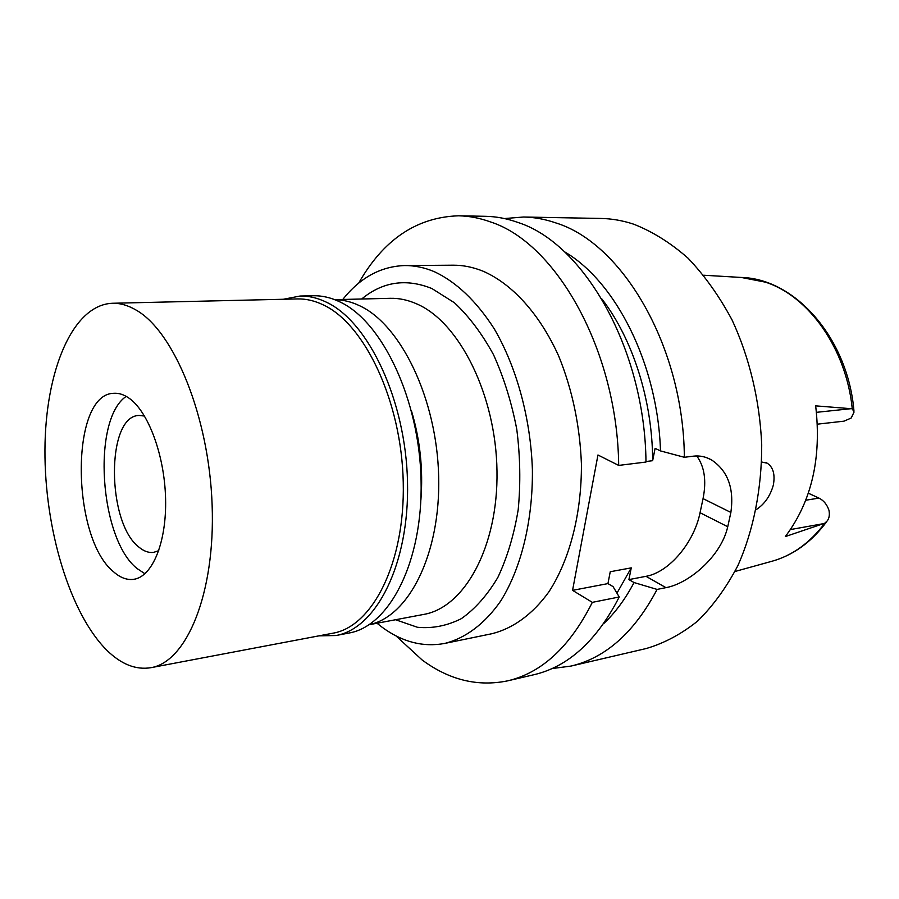 <?xml version="1.0" encoding="UTF-8"?>
<svg xmlns="http://www.w3.org/2000/svg" width="899" height="899" viewBox="0 0 899 899"><rect width="100%" height="100%" fill="white"/><g stroke="black" fill="none" stroke-linecap="round" stroke-linejoin="round"><path stroke-width="1.35" d="M826.754 521.577C811.471 542.209 792.985 555.492 771.286 561.448C791.918 555.874 809.752 543.131 824.799 523.196L785.31 536.579C811.617 501.642 821.731 458.074 815.663 405.854L852.274 408.798C846.274 348.509 808.628 295.996 765.454 282.162L741.27 277.454C795.548 278.69 848.038 338.721 853.971 411.169M808.336 493.203L818.955 498.102C823.675 500.428 827.024 504.519 828.99 510.362C829.788 514.711 829.238 518.184 827.327 520.791L824.799 523.196M817.427 424.159L844.015 421.159L851.196 418.024L854.05 412.057L852.274 408.798M756.138 509.677C764.487 504.283 770.229 496.091 773.342 485.089C775.241 474.425 773.185 467.12 767.173 463.176L761.622 462.007M706.884 457.76L711.559 459.951C727.83 470.84 734.269 488.337 730.876 512.441L727.74 526.747C720.897 557.032 688.14 583.822 665.934 587.643L657.09 589.418C634.402 632.357 605.712 657.911 571.022 666.069L646.269 648.516C664.271 643.223 681.397 634.076 697.646 621.063C713.076 605.892 726.538 587.305 738.023 565.336C753.497 530.309 761.824 488.651 761.711 444.78C759.824 400.763 749.508 357.555 732.067 319.977C719.29 296.153 704.614 275.543 688.016 258.159C670.665 242.921 652.595 231.616 633.795 224.222C622.726 220.57 611.736 218.637 600.813 218.446L523.555 217.019C534.321 217.21 545.187 219.21 556.144 223.019C622.602 243.494 683.611 346.89 684.353 457.288L660.495 450.916L655.113 448.343L652.652 460.704C652.494 400.347 632.604 338.53 601.734 298.794M504.451 218.547L523.555 217.019M616.961 593.149L631.255 567.865L628.918 579.597L634.042 582.552C625.333 599.082 615.186 612.792 603.611 623.681M564.28 251.653C615.658 281.286 657.787 364.174 660.495 450.916M358.634 283.207C383.39 239.628 416.698 217.165 458.557 215.805C469.154 215.996 479.864 218.064 490.685 221.997C556.301 243.101 617.411 350.666 618.692 465.412L597.959 454.995L572.562 590.351L592.329 602.352C570.078 646.662 541.861 672.823 507.71 680.835C477.762 686.971 449.23 680.015 422.137 659.978L395.908 635.829M444.702 643.437L491.967 633.705C512.969 628.48 532.646 614.343 548.884 591.857C569.606 560.043 581.72 513.835 581.417 463.873C579.866 425.598 572.348 389.773 558.83 356.375C539.827 314.043 512.172 283.848 482.988 271.161C472.908 267.104 462.918 265.115 453.017 265.194L404.764 265.553C414.518 265.475 424.373 267.52 434.341 271.689C456.344 282.005 476.29 300.996 494.158 328.674C516.588 367.017 530.668 418.282 532.399 469.772C532.893 521.094 521.083 568.471 500.732 600.97C484.775 623.917 465.39 638.256 444.702 643.437C423.092 647.392 402.28 642.032 382.266 627.333L376.996 623.243M507.71 680.835L533.972 674.711C568.359 666.642 596.779 640.729 619.231 596.981L613.062 586.609L607.938 583.597L572.562 590.351M592.329 602.352L619.231 596.981M652.652 460.704L645.976 461.524M696.725 455.95C704.501 466.514 706.603 480.74 703.052 498.619L700.051 512.722C694.107 542.58 669.036 572.393 646.01 576.326L628.918 579.597M607.938 583.597L610.252 571.73L631.255 567.865M458.557 215.805L485.516 216.311C496.181 216.502 506.957 218.536 517.846 222.424C583.844 243.269 644.931 349.093 645.988 462.041L618.692 465.412M711.559 459.951C705.737 456.67 699.658 455.411 693.309 456.175L684.353 457.288M571.022 666.069L552.02 668.564M657.09 589.418L634.042 582.552M342.777 299.468C360.061 277.679 380.727 266.374 404.764 265.553M395.571 619.737L417.484 627.288C432.464 628.682 447.084 625.805 461.333 618.658C475.043 609.005 487.202 595.295 497.81 577.518C507.182 557.661 513.981 535.062 518.195 509.733C520.712 483.392 520.24 456.568 516.768 429.273C511.598 402.449 503.856 377.602 493.529 354.734C481.999 333.653 468.963 316.336 454.456 302.772L431.868 288.523C406.056 278.184 382.659 281.679 361.668 299.007M369.073 624.738L423.721 614.422C464.468 607.578 498.26 546.918 496.99 471.042C496.012 395.223 459.479 322.449 417.136 304.076C408.112 300.019 399.167 298.097 390.301 298.311L334.709 299.659M334.776 299.682C342.924 299.738 351.149 301.738 359.443 305.66C400.729 324.505 436.892 398.695 438.667 476.403C440.712 554.155 408.629 616.793 369.129 624.693M420.878 500.102C423.272 469.716 420.125 439.914 411.427 410.708M144.548 416.046L139.154 415.462C105.902 415.585 106.509 523.128 139.143 547.3C143.952 551.289 148.773 552.975 153.628 552.368L158.775 550.671M144.941 573.753L137.221 568.64C99.508 539.265 91.529 419.811 126.197 396.369C91.529 419.811 99.508 539.265 137.221 568.64L144.941 573.753M128.624 397.886C123.669 394.526 118.792 392.987 113.993 393.279C69.886 393.481 70.875 538.052 113.813 572C120.376 577.765 126.995 580.203 133.659 579.327C152.279 576.922 166.708 542.502 165.585 498.675C164.584 454.905 148.02 410.865 128.624 397.886M136.097 310.065C174.046 331.416 209.096 416.731 212.13 505.058C215.423 593.441 186.666 662.012 150.908 667.687C135.974 670.115 121.387 664.395 107.127 650.528C69.684 613.59 44.501 528.309 44.95 449.86C45.253 371.501 72.268 304.885 112.397 303.266C120.129 303.075 128.04 305.345 136.097 310.065M150.908 667.687L332.866 633.211C372.512 626.637 405.168 562.886 403.246 482.347C401.628 401.864 365.073 324.494 323.618 305.053C314.819 300.772 306.121 298.726 297.535 298.929L112.397 303.266M283.342 299.266L300.03 296.041C308.705 295.838 317.493 297.895 326.393 302.188C368.579 321.808 405.842 400.325 407.517 482.122C409.494 563.988 376.243 628.783 335.911 635.526L318.92 635.851M335.911 635.526L348.924 633.042C389.481 626.243 422.968 561.796 421.08 480.516C419.496 399.28 382.165 321.336 339.766 301.85C330.832 297.58 321.999 295.546 313.268 295.749L300.03 296.041M805.785 500.226L818.955 498.102M816.483 412.326L851.016 408.685M823.428 523.668L790.479 529.556M665.934 587.643L646.01 576.326M700.051 512.722L727.74 526.747M730.876 512.441L703.052 498.619M771.286 561.448L735 571.483M741.27 277.454L703.681 275.229M765.746 462.524L767.184 463.176"/></g></svg>
